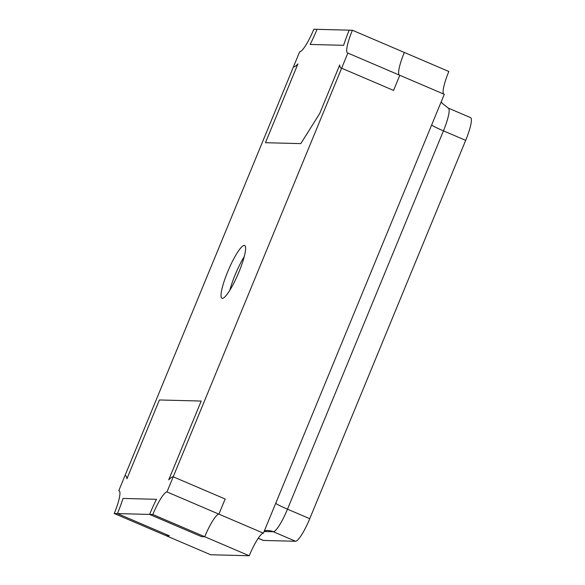 <?xml version="1.0" encoding="UTF-8"?>
<svg xmlns="http://www.w3.org/2000/svg" width="585" height="585" viewBox="0 0 585 585"><rect width="100%" height="100%" fill="white"/><g stroke="black" fill="none" stroke-linecap="round" stroke-linejoin="round"><path stroke-width="0.88" d="M447.971 108.02A24.614 4.497 113.2 0 1 448.293 108.086L470.545 117.607A24.614 4.497 113.2 0 1 465.682 140.356L309.75 518.69A24.614 4.497 113.2 0 1 295.571 541.264L263.425 540.438A24.614 4.497 113.2 0 1 263.104 540.365L258.204 538.273M465.682 140.356L443.437 130.843A24.614 4.497 113.2 0 0 448.293 108.086A24.614 4.497 113.2 0 1 443.437 130.843L287.498 509.169A24.614 4.497 113.2 0 1 273.319 531.743L264.091 531.509L273.319 531.743A24.614 4.497 113.2 0 0 287.498 509.169A16.409 1.17 22.4 0 1 275.718 503.305M263.404 533.176L218.9 514.142L225.137 499.005L218.9 514.142A24.614 4.497 -66.8 0 0 204.728 536.716L249.225 555.75A24.614 4.497 113.2 0 1 263.404 533.176L444.293 94.317L347.87 53.067A24.614 4.497 113.2 0 1 347.548 53.001A24.614 4.497 113.2 0 1 352.404 30.244L349.186 30.164A41.023 7.488 -66.8 0 0 343.622 45.316L310.138 44.445A41.023 7.488 -66.8 0 0 317.048 29.33L313.831 29.25A24.614 4.497 113.2 0 1 299.652 51.824L293.414 66.961A41.023 7.488 -66.8 0 0 297.933 63.882L265.444 142.711L300.8 143.618L319.702 113.519L339.717 64.957A41.023 7.488 -66.8 0 0 341.092 68.087A41.023 7.488 -66.8 0 0 341.633 68.204L347.87 53.067M443.693 94.061A24.614 4.497 113.2 0 1 448.827 71.487L404.323 52.453A24.614 4.497 -66.8 0 0 399.189 75.019A24.614 4.497 113.2 0 1 404.323 52.453L352.404 30.244M399.789 75.275L393.551 90.412L341.633 68.204L173.218 476.797A41.023 7.488 -66.8 0 0 168.707 479.875L201.196 401.047L159.405 399.972L126.916 478.793A41.023 7.488 -66.8 0 0 125.548 475.671A41.023 7.488 -66.8 0 0 125.007 475.554L118.77 490.683A24.614 4.497 113.2 0 1 119.091 490.756A24.614 4.497 113.2 0 1 114.236 513.513L117.446 513.593A41.023 7.488 -66.8 0 0 123.018 498.442L156.502 499.305A41.023 7.488 -66.8 0 0 149.592 514.42L152.809 514.507A24.614 4.497 113.2 0 1 166.981 491.926L173.218 476.797A41.023 7.488 -66.8 0 0 168.707 479.875L201.196 401.047L159.405 399.972L126.916 478.793A41.023 7.488 -66.8 0 0 125.548 475.671A41.023 7.488 -66.8 0 0 125.007 475.554L293.414 66.961A41.023 7.488 -66.8 0 0 297.933 63.882L265.444 142.711L300.8 143.618L319.702 113.519L339.717 64.957A41.023 7.488 -66.8 0 0 341.092 68.087A41.023 7.488 -66.8 0 0 341.633 68.204L393.551 90.412L399.789 75.275M249.225 555.75L210.651 554.755L166.155 535.721L169.365 535.802L117.446 513.593A41.023 7.488 -66.8 0 0 123.018 498.442L156.502 499.305A41.023 7.488 -66.8 0 0 149.592 514.42L117.446 513.593L169.365 535.802L166.155 535.721L114.236 513.513M119.369 490.939L118.77 490.683M225.137 499.005L173.218 476.797L225.137 499.005M152.809 514.507L204.728 536.716L201.511 536.628L204.728 536.716A24.614 4.497 113.2 0 1 218.9 514.142L166.981 491.926M201.511 536.628L149.592 514.42L201.511 536.628M238.943 272.025A28.716 5.243 -66.8 0 0 244.61 245.473A28.716 5.243 -66.8 0 0 227.697 271.733A28.716 5.243 -66.8 0 0 222.022 298.284A28.716 5.243 -66.8 0 0 238.943 272.025M349.186 30.164L317.048 29.33A41.023 7.488 -66.8 0 1 310.138 44.445L343.622 45.316A41.023 7.488 -66.8 0 1 349.186 30.164M431.65 124.978A16.409 1.17 22.4 0 0 443.437 130.843L287.498 509.169L309.75 518.69M244.245 256.596A28.716 5.243 -66.8 0 0 235.111 274.906A28.716 5.243 -66.8 0 0 229.81 290.328M295.571 541.264L273.319 531.743A16.409 16.095 -88.5 0 0 267.506 530.478L264.413 530.727M263.425 540.438L258.241 538.215M448.293 108.086L442.275 103.399L441.214 101.768"/></g></svg>
